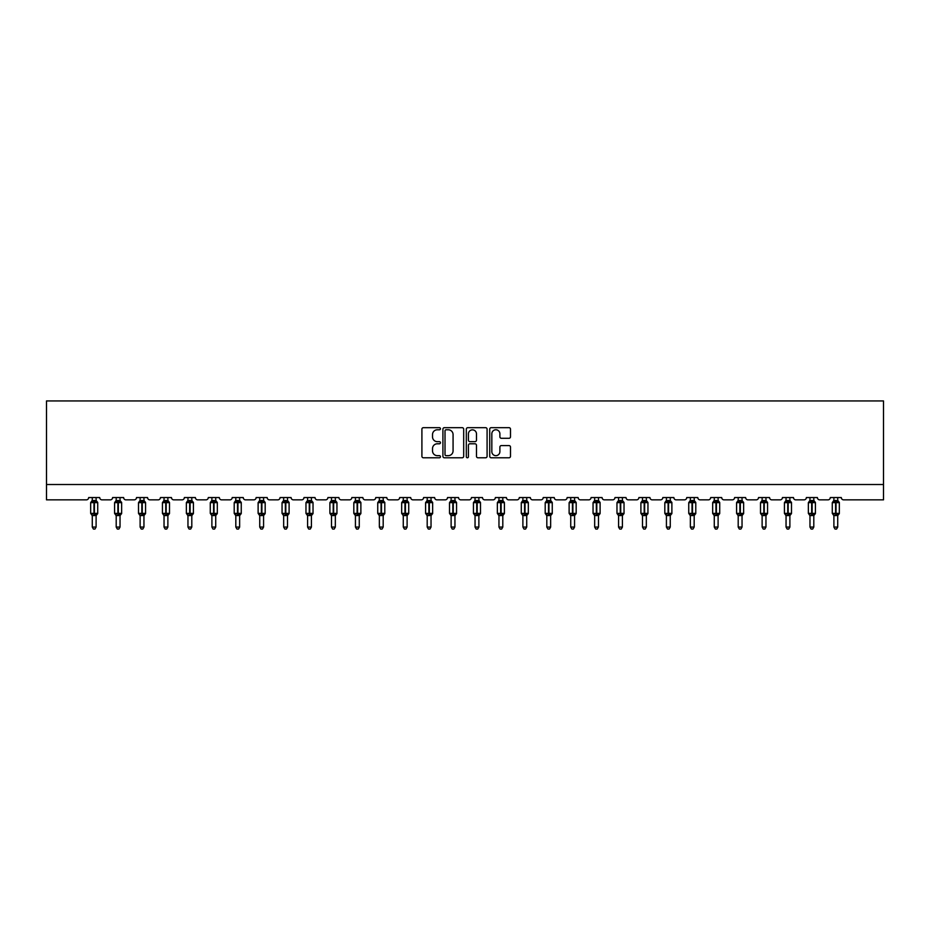 <?xml version="1.0" encoding="UTF-8"?>
<svg xmlns="http://www.w3.org/2000/svg" width="930" height="930" viewBox="0 0 930 930"><rect width="100%" height="100%" fill="white"/><g stroke="black" fill="none" stroke-linecap="round" stroke-linejoin="round"><path stroke-width="1.4" d="M440.46 428.73A1.058 1.058 0 0 0 439.413 427.672L423.417 427.672A1.5 1.5 0 0 0 421.906 429.183L421.906 456.27A1.5 1.5 0 0 0 423.417 457.781L439.413 457.781A1.058 1.058 0 0 0 440.46 456.723A1.058 1.058 0 0 0 439.413 455.665L437.344 455.665A4.813 4.813 0 0 1 432.52 450.852L432.52 448.597A4.813 4.813 0 0 1 437.344 443.784L439.413 443.784A1.058 1.058 0 0 0 440.46 442.726A1.058 1.058 0 0 0 439.413 441.669L437.344 441.669A4.813 4.813 0 0 1 432.52 436.856L432.52 434.601A4.813 4.813 0 0 1 437.344 429.776L439.413 429.776A1.058 1.058 0 0 0 440.46 428.73M508.989 438.286A1.5 1.5 0 0 0 510.5 436.775L510.5 429.183A1.5 1.5 0 0 0 508.989 427.672L491.226 427.672A1.5 1.5 0 0 0 489.726 429.183L489.726 456.27A1.5 1.5 0 0 0 491.226 457.781L508.989 457.781A1.5 1.5 0 0 0 510.5 456.27L510.5 447.086A1.5 1.5 0 0 0 508.989 445.586L501.386 445.586A1.5 1.5 0 0 0 499.887 447.086L499.887 451.643A4.022 4.022 0 0 1 495.853 455.665A4.022 4.022 0 0 1 491.831 451.643L491.831 433.81A4.022 4.022 0 0 1 495.853 429.776A4.022 4.022 0 0 1 499.887 433.81L499.887 436.775A1.5 1.5 0 0 0 501.386 438.286L508.989 438.286M883.5 484.518L883.5 400.935L46.5 400.935L46.5 499.852L86.374 499.852A2.302 2.302 0 0 0 88.676 497.55L99.719 497.55A2.302 2.302 0 0 0 102.009 499.852L110.298 499.852A2.302 2.302 0 0 0 112.6 497.55L123.632 497.55A2.302 2.302 0 0 0 125.934 499.852L134.222 499.852A2.302 2.302 0 0 0 136.512 497.55L147.556 497.55A2.302 2.302 0 0 0 149.858 499.852L158.147 499.852A2.302 2.302 0 0 0 160.437 497.55L171.48 497.55A2.302 2.302 0 0 0 173.782 499.852L182.059 499.852A2.302 2.302 0 0 0 184.361 497.55L195.405 497.55A2.302 2.302 0 0 0 197.706 499.852L205.983 499.852A2.302 2.302 0 0 0 208.285 497.55L219.329 497.55A2.302 2.302 0 0 0 221.631 499.852L229.908 499.852A2.302 2.302 0 0 0 232.209 497.55L243.253 497.55A2.302 2.302 0 0 0 245.555 499.852L253.832 499.852A2.302 2.302 0 0 0 256.134 497.55L267.177 497.55A2.302 2.302 0 0 0 269.479 499.852L277.756 499.852A2.302 2.302 0 0 0 280.058 497.55L291.102 497.55A2.302 2.302 0 0 0 293.403 499.852L301.68 499.852A2.302 2.302 0 0 0 303.982 497.55L315.026 497.55A2.302 2.302 0 0 0 317.316 499.852L325.605 499.852A2.302 2.302 0 0 0 327.906 497.55L338.939 497.55A2.302 2.302 0 0 0 341.24 499.852L349.529 499.852A2.302 2.302 0 0 0 351.831 497.55L362.863 497.55A2.302 2.302 0 0 0 365.165 499.852L373.453 499.852A2.302 2.302 0 0 0 375.743 497.55L386.787 497.55A2.302 2.302 0 0 0 389.089 499.852L397.366 499.852A2.302 2.302 0 0 0 399.668 497.55L410.711 497.55A2.302 2.302 0 0 0 413.013 499.852L421.29 499.852A2.302 2.302 0 0 0 423.592 497.55L434.636 497.55A2.302 2.302 0 0 0 436.937 499.852L445.214 499.852A2.302 2.302 0 0 0 447.516 497.55L458.56 497.55A2.302 2.302 0 0 0 460.862 499.852L469.139 499.852A2.302 2.302 0 0 0 471.44 497.55L482.484 497.55A2.302 2.302 0 0 0 484.786 499.852L493.063 499.852A2.302 2.302 0 0 0 495.365 497.55L506.408 497.55A2.302 2.302 0 0 0 508.71 499.852L516.987 499.852A2.302 2.302 0 0 0 519.289 497.55L530.332 497.55A2.302 2.302 0 0 0 532.634 499.852L540.911 499.852A2.302 2.302 0 0 0 543.213 497.55L554.257 497.55A2.302 2.302 0 0 0 556.547 499.852L564.836 499.852A2.302 2.302 0 0 0 567.137 497.55L578.169 497.55A2.302 2.302 0 0 0 580.471 499.852L588.76 499.852A2.302 2.302 0 0 0 591.062 497.55L602.094 497.55A2.302 2.302 0 0 0 604.395 499.852L612.684 499.852A2.302 2.302 0 0 0 614.974 497.55L626.018 497.55A2.302 2.302 0 0 0 628.32 499.852L636.597 499.852A2.302 2.302 0 0 0 638.898 497.55L649.942 497.55A2.302 2.302 0 0 0 652.244 499.852L660.521 499.852A2.302 2.302 0 0 0 662.823 497.55L673.866 497.55A2.302 2.302 0 0 0 676.168 499.852L684.445 499.852A2.302 2.302 0 0 0 686.747 497.55L697.791 497.55A2.302 2.302 0 0 0 700.092 499.852L708.369 499.852A2.302 2.302 0 0 0 710.671 497.55L721.715 497.55A2.302 2.302 0 0 0 724.017 499.852L732.294 499.852A2.302 2.302 0 0 0 734.595 497.55L745.639 497.55A2.302 2.302 0 0 0 747.941 499.852L756.218 499.852A2.302 2.302 0 0 0 758.52 497.55L769.563 497.55A2.302 2.302 0 0 0 771.854 499.852L780.142 499.852A2.302 2.302 0 0 0 782.444 497.55L793.488 497.55A2.302 2.302 0 0 0 795.778 499.852L804.066 499.852A2.302 2.302 0 0 0 806.368 497.55L817.4 497.55A2.302 2.302 0 0 0 819.702 499.852L827.991 499.852A2.302 2.302 0 0 0 830.281 497.55L841.325 497.55A2.302 2.302 0 0 0 843.626 499.852L883.5 499.852L883.5 484.518L46.5 484.518M463.686 429.183A1.5 1.5 0 0 0 462.175 427.672L444.412 427.672A1.5 1.5 0 0 0 442.913 429.183L442.913 456.27A1.5 1.5 0 0 0 444.412 457.781L462.175 457.781A1.5 1.5 0 0 0 463.686 456.27L463.686 429.183M467.825 427.672L485.588 427.672A1.5 1.5 0 0 1 487.088 429.183L487.088 456.27A1.5 1.5 0 0 1 485.588 457.781L477.985 457.781A1.5 1.5 0 0 1 476.474 456.27L476.474 445.284A1.5 1.5 0 0 0 474.974 443.784L469.929 443.784A1.5 1.5 0 0 0 468.429 445.284L468.429 456.723A1.058 1.058 0 0 1 467.372 457.781A1.058 1.058 0 0 1 466.314 456.723L466.314 429.183A1.5 1.5 0 0 1 467.825 427.672M446.075 429.776A1.058 1.058 0 0 0 445.017 430.834L445.017 454.619A1.058 1.058 0 0 0 446.075 455.665L448.248 455.665A4.813 4.813 0 0 0 453.073 450.852L453.073 434.601A4.813 4.813 0 0 0 448.248 429.776L446.075 429.776M476.474 433.88A4.022 4.022 0 0 0 472.452 429.858A4.022 4.022 0 0 0 468.429 433.88L468.429 440.169A1.5 1.5 0 0 0 469.929 441.669L474.974 441.669A1.5 1.5 0 0 0 476.474 440.169L476.474 433.88M92.279 527.066L96.104 527.066L94.953 529.065L93.43 529.065L92.279 527.066L92.279 515.429A1.686 1.604 180 0 0 91.396 514.023L94.418 513.383L94.418 501.956L97.22 501.933A0.767 0.767 0 0 1 97.72 502.653L90.663 502.653L90.663 513.383L93.965 513.383L93.965 501.956L91.396 502.002A1.686 1.604 0 0 0 92.279 500.584L96.116 500.666L96.104 497.55M96.104 527.066L96.116 515.36L93.965 515.592L93.965 514.069L94.418 513.383L97.72 513.383A0.767 0.767 0 0 1 97.22 514.104L96.104 515.685M96.104 515.441L96.104 515.441A1.686 1.604 180 0 1 96.999 514.023L94.418 514.069L94.418 515.592M93.965 515.592L92.279 515.441M92.279 497.55L92.279 500.596M92.279 500.666L91.721 502.502L92.279 500.666M96.662 502.502L96.116 500.666M96.116 515.36L96.662 513.534M92.279 515.36L91.721 513.534M116.204 527.066L120.028 527.066L118.877 529.065L117.354 529.065L116.204 527.066L116.204 515.429A1.686 1.604 180 0 0 115.308 514.023L118.343 513.383L118.343 501.956L121.144 501.933A0.767 0.767 0 0 1 121.644 502.653L114.588 502.653L114.588 513.383L117.889 513.383L117.889 501.956L115.308 502.002A1.686 1.604 0 0 0 116.204 500.584L120.04 500.666L120.028 497.55M120.028 527.066L120.04 515.36L117.889 515.592L117.889 514.069L118.343 513.383L121.644 513.383A0.767 0.767 0 0 1 121.144 514.104L120.028 515.685M120.028 515.441L120.028 515.441A1.686 1.604 180 0 1 120.923 514.023L118.343 514.069L118.343 515.592M117.889 515.592L116.204 515.441M116.204 497.55L116.204 500.596M116.192 500.666L115.646 502.502L116.192 500.666M120.586 502.502L120.04 500.666M120.04 515.36L120.586 513.534M116.192 515.36L115.646 513.534M140.116 527.066L143.952 527.066L142.802 529.065L141.279 529.065L140.116 527.066L140.116 515.429A1.686 1.604 180 0 0 139.233 514.023L142.267 513.383L142.267 501.956L145.068 501.933A0.767 0.767 0 0 1 145.568 502.653L138.512 502.653L138.512 513.383L141.813 513.383L141.813 501.956L139.233 502.002A1.686 1.604 0 0 0 140.116 500.584L143.952 500.666L143.952 497.55M143.952 527.066L143.952 515.36L141.813 515.592L141.813 514.069L142.267 513.383L145.568 513.383A0.767 0.767 0 0 1 145.068 514.104L143.952 515.685M143.952 515.441L143.952 515.441A1.686 1.604 180 0 1 144.836 514.023L142.267 514.069L142.267 515.592M141.813 515.592L140.116 515.441M140.116 497.55L140.116 500.596M140.116 500.666L139.57 502.502L140.116 500.666M144.51 502.502L143.952 500.666M143.952 515.36L144.51 513.534M140.116 515.36L139.57 513.534M164.04 527.066L167.877 527.066L166.726 529.065L165.191 529.065L164.04 527.066L164.04 515.429A1.686 1.604 180 0 0 163.157 514.023L166.191 513.383L166.191 501.956L168.981 501.933A0.767 0.767 0 0 1 169.493 502.653L162.436 502.653L162.436 513.383L165.738 513.383L165.738 501.956L163.157 502.002A1.686 1.604 0 0 0 164.04 500.584L167.877 500.666L167.877 497.55M167.877 527.066L167.877 515.36L165.738 515.592L165.738 514.069L166.191 513.383L169.493 513.383A0.767 0.767 0 0 1 168.981 514.104L167.877 515.685M167.877 515.441L167.877 515.441A1.686 1.604 180 0 1 168.76 514.023L166.191 514.069L166.191 515.592M165.738 515.592L164.04 515.441M164.04 497.55L164.04 500.596M164.04 500.666L163.494 502.502L164.04 500.666M168.435 502.502L167.877 500.666M167.877 515.36L168.435 513.534M164.04 515.36L163.494 513.534M187.965 527.066L191.801 527.066L190.65 529.065L189.116 529.065L187.965 527.066L187.965 515.429A1.686 1.604 180 0 0 187.081 514.023L190.115 513.383L190.115 501.956L192.905 501.933A0.767 0.767 0 0 1 193.417 502.653L186.36 502.653L186.36 513.383L189.65 513.383L189.65 501.956L187.081 502.002A1.686 1.604 0 0 0 187.965 500.584L191.801 500.666L191.801 497.55M191.801 527.066L191.801 515.36L189.65 515.592L189.65 514.069L190.115 513.383L193.417 513.383A0.767 0.767 0 0 1 192.905 514.104L191.801 515.685M191.801 515.441L191.801 515.441A1.686 1.604 180 0 1 192.684 514.023L190.115 514.069L190.115 515.592M189.65 515.592L187.965 515.441M187.965 497.55L187.965 500.596M187.965 500.666L187.407 502.502L187.965 500.666M192.359 502.502L191.801 500.666M191.801 515.36L192.359 513.534M187.965 515.36L187.407 513.534M211.889 527.066L215.725 527.066L214.574 529.065L213.04 529.065L211.889 527.066L211.889 515.429A1.686 1.604 180 0 0 211.005 514.023L214.04 513.383L214.04 501.956L216.83 501.933A0.767 0.767 0 0 1 217.329 502.653L210.285 502.653L210.285 513.383L213.575 513.383L213.575 501.956L211.005 502.002A1.686 1.604 0 0 0 211.889 500.584L215.725 500.666L215.725 497.55M215.725 527.066L215.725 515.36L213.575 515.592L213.575 514.069L214.04 513.383L217.329 513.383A0.767 0.767 0 0 1 216.83 514.104L215.725 515.685M215.725 515.441L215.725 515.441A1.686 1.604 180 0 1 216.609 514.023L214.04 514.069L214.04 515.592M213.575 515.592L211.889 515.441M211.889 497.55L211.889 500.596M211.889 500.666L211.331 502.502L211.889 500.666M216.283 502.502L215.725 500.666M215.725 515.36L216.283 513.534M211.889 515.36L211.331 513.534M235.813 527.066L239.649 527.066L238.499 529.065L236.964 529.065L235.813 527.066L235.813 515.429A1.686 1.604 180 0 0 234.93 514.023L237.964 513.383L237.964 501.956L240.754 501.933A0.767 0.767 0 0 1 241.254 502.653L234.209 502.653L234.209 513.383L237.499 513.383L237.499 501.956L234.93 502.002A1.686 1.604 0 0 0 235.813 500.584L239.649 500.666L239.649 497.55M239.649 527.066L239.649 515.36L237.499 515.592L237.499 514.069L237.964 513.383L241.254 513.383A0.767 0.767 0 0 1 240.754 514.104L239.649 515.685M239.649 515.441L239.649 515.441A1.686 1.604 180 0 1 240.533 514.023L237.964 514.069L237.964 515.592M237.499 515.592L235.813 515.441M235.813 497.55L235.813 500.596M235.813 500.666L235.255 502.502L235.813 500.666M240.207 502.502L239.649 500.666M239.649 515.36L240.207 513.534M235.813 515.36L235.255 513.534M259.737 527.066L263.574 527.066L262.423 529.065L260.888 529.065L259.737 527.066L259.737 515.429A1.686 1.604 180 0 0 258.854 514.023L261.888 513.383L261.888 501.956L264.678 501.933A0.767 0.767 0 0 1 265.178 502.653L258.122 502.653L258.122 513.383L261.423 513.383L261.423 501.956L258.854 502.002A1.686 1.604 0 0 0 259.737 500.584L263.574 500.666L263.574 497.55M263.574 527.066L263.574 515.36L261.423 515.592L261.423 514.069L261.888 513.383L265.178 513.383A0.767 0.767 0 0 1 264.678 514.104L263.574 515.685M263.574 515.441L263.574 515.441A1.686 1.604 180 0 1 264.457 514.023L261.888 514.069L261.888 515.592M261.423 515.592L259.737 515.441M259.737 497.55L259.737 500.596M259.737 500.666L259.179 502.502L259.737 500.666M264.132 502.502L263.574 500.666M263.574 515.36L264.132 513.534M259.737 515.36L259.179 513.534M283.662 527.066L287.498 527.066L286.347 529.065L284.812 529.065L283.662 527.066L283.662 515.429A1.686 1.604 180 0 0 282.778 514.023L285.812 513.383L285.812 501.956L288.602 501.933A0.767 0.767 0 0 1 289.102 502.653L282.046 502.653L282.046 513.383L285.347 513.383L285.347 501.956L282.778 502.002A1.686 1.604 0 0 0 283.662 500.584L287.498 500.666L287.498 497.55M287.498 527.066L287.498 515.36L285.347 515.592L285.347 514.069L285.812 513.383L289.102 513.383A0.767 0.767 0 0 1 288.602 514.104L287.498 515.685M287.498 515.441L287.498 515.441A1.686 1.604 180 0 1 288.381 514.023L285.812 514.069L285.812 515.592M285.347 515.592L283.662 515.441M283.662 497.55L283.662 500.596M283.662 500.666L283.104 502.502L283.662 500.666M288.056 502.502L287.498 500.666M287.498 515.36L288.056 513.534M283.662 515.36L283.104 513.534M307.586 527.066L311.422 527.066L310.271 529.065L308.737 529.065L307.586 527.066L307.586 515.429A1.686 1.604 180 0 0 306.702 514.023L309.725 513.383L309.725 501.956L312.526 501.933A0.767 0.767 0 0 1 313.026 502.653L305.97 502.653L305.97 513.383L309.272 513.383L309.272 501.956L306.702 502.002A1.686 1.604 0 0 0 307.586 500.584L311.422 500.666L311.422 497.55M311.422 527.066L311.422 515.36L309.272 515.592L309.272 514.069L309.725 513.383L313.026 513.383A0.767 0.767 0 0 1 312.526 514.104L311.422 515.685M311.422 515.441L311.422 515.441A1.686 1.604 180 0 1 312.306 514.023L309.725 514.069L309.725 515.592M309.272 515.592L307.586 515.441M307.586 497.55L307.586 500.596M307.586 500.666L307.028 502.502L307.586 500.666M311.969 502.502L311.422 500.666M311.422 515.36L311.969 513.534M307.586 515.36L307.028 513.534M331.51 527.066L335.335 527.066L334.184 529.065L332.661 529.065L331.51 527.066L331.51 515.429A1.686 1.604 180 0 0 330.615 514.023L333.649 513.383L333.649 501.956L336.451 501.933A0.767 0.767 0 0 1 336.951 502.653L329.894 502.653L329.894 513.383L333.196 513.383L333.196 501.956L330.615 502.002A1.686 1.604 0 0 0 331.51 500.584L335.346 500.666L335.335 497.55M335.335 527.066L335.346 515.36L333.196 515.592L333.196 514.069L333.649 513.383L336.951 513.383A0.767 0.767 0 0 1 336.451 514.104L335.335 515.685M335.335 515.441L335.335 515.441A1.686 1.604 180 0 1 336.23 514.023L333.649 514.069L333.649 515.592M333.196 515.592L331.51 515.441M331.51 497.55L331.51 500.596M331.51 500.666L330.952 502.502L331.51 500.666M335.893 502.502L335.346 500.666M335.346 515.36L335.893 513.534M331.51 515.36L330.952 513.534M355.434 527.066L359.259 527.066L358.108 529.065L356.585 529.065L355.434 527.066L355.434 515.429A1.686 1.604 180 0 0 354.539 514.023L357.573 513.383L357.573 501.956L360.375 501.933A0.767 0.767 0 0 1 360.875 502.653L353.819 502.653L353.819 513.383L357.12 513.383L357.12 501.956L354.539 502.002A1.686 1.604 0 0 0 355.434 500.584L359.259 500.666L359.259 497.55M359.259 527.066L359.259 515.36L357.12 515.592L357.12 514.069L357.573 513.383L360.875 513.383A0.767 0.767 0 0 1 360.375 514.104L359.259 515.685M359.259 515.441L359.259 515.441A1.686 1.604 180 0 1 360.154 514.023L357.573 514.069L357.573 515.592M357.12 515.592L355.434 515.441M355.434 497.55L355.434 500.596M355.423 500.666L354.876 502.502L355.423 500.666M359.817 502.502L359.259 500.666M359.259 515.36L359.817 513.534M355.423 515.36L354.876 513.534M379.347 527.066L383.183 527.066L382.032 529.065L380.498 529.065L379.347 527.066L379.347 515.429A1.686 1.604 180 0 0 378.464 514.023L381.498 513.383L381.498 501.956L384.288 501.933A0.767 0.767 0 0 1 384.799 502.653L377.743 502.653L377.743 513.383L381.044 513.383L381.044 501.956L378.464 502.002A1.686 1.604 0 0 0 379.347 500.584L383.183 500.666L383.183 497.55M383.183 527.066L383.183 515.36L381.044 515.592L381.044 514.069L381.498 513.383L384.799 513.383A0.767 0.767 0 0 1 384.288 514.104L383.183 515.685M383.183 515.441L383.183 515.441A1.686 1.604 180 0 1 384.067 514.023L381.498 514.069L381.498 515.592M381.044 515.592L379.347 515.441M379.347 497.55L379.347 500.596M379.347 500.666L378.801 502.502L379.347 500.666M383.741 502.502L383.183 500.666M383.183 515.36L383.741 513.534M379.347 515.36L378.801 513.534M403.271 527.066L407.108 527.066L405.957 529.065L404.422 529.065L403.271 527.066L403.271 515.429A1.686 1.604 180 0 0 402.388 514.023L405.422 513.383L405.422 501.956L408.212 501.933A0.767 0.767 0 0 1 408.723 502.653L401.667 502.653L401.667 513.383L404.957 513.383L404.957 501.956L402.388 502.002A1.686 1.604 0 0 0 403.271 500.584L407.108 500.666L407.108 497.55M407.108 527.066L407.108 515.36L404.957 515.592L404.957 514.069L405.422 513.383L408.723 513.383A0.767 0.767 0 0 1 408.212 514.104L407.108 515.685M407.108 515.441L407.108 515.441A1.686 1.604 180 0 1 407.991 514.023L405.422 514.069L405.422 515.592M404.957 515.592L403.271 515.441M403.271 497.55L403.271 500.596M403.271 500.666L402.725 502.502L403.271 500.666M407.666 502.502L407.108 500.666M407.108 515.36L407.666 513.534M403.271 515.36L402.725 513.534M427.196 527.066L431.032 527.066L429.881 529.065L428.346 529.065L427.196 527.066L427.196 515.429A1.686 1.604 180 0 0 426.312 514.023L429.346 513.383L429.346 501.956L432.136 501.933A0.767 0.767 0 0 1 432.648 502.653L425.591 502.653L425.591 513.383L428.881 513.383L428.881 501.956L426.312 502.002A1.686 1.604 0 0 0 427.196 500.584L431.032 500.666L431.032 497.55M431.032 527.066L431.032 515.36L428.881 515.592L428.881 514.069L429.346 513.383L432.648 513.383A0.767 0.767 0 0 1 432.136 514.104L431.032 515.685M431.032 515.441L431.032 515.441A1.686 1.604 180 0 1 431.915 514.023L429.346 514.069L429.346 515.592M428.881 515.592L427.196 515.441M427.196 497.55L427.196 500.596M427.196 500.666L426.638 502.502L427.196 500.666M431.59 502.502L431.032 500.666M431.032 515.36L431.59 513.534M427.196 515.36L426.638 513.534M451.12 527.066L454.956 527.066L453.805 529.065L452.271 529.065L451.12 527.066L451.12 515.429A1.686 1.604 180 0 0 450.236 514.023L453.27 513.383L453.27 501.956L456.06 501.933A0.767 0.767 0 0 1 456.56 502.653L449.516 502.653L449.516 513.383L452.805 513.383L452.805 501.956L450.236 502.002A1.686 1.604 0 0 0 451.12 500.584L454.956 500.666L454.956 497.55M454.956 527.066L454.956 515.36L452.805 515.592L452.805 514.069L453.27 513.383L456.56 513.383A0.767 0.767 0 0 1 456.06 514.104L454.956 515.685M454.956 515.441L454.956 515.441A1.686 1.604 180 0 1 455.84 514.023L453.27 514.069L453.27 515.592M452.805 515.592L451.12 515.441M451.12 497.55L451.12 500.596M451.12 500.666L450.562 502.502L451.12 500.666M455.514 502.502L454.956 500.666M454.956 515.36L455.514 513.534M451.12 515.36L450.562 513.534M475.044 527.066L478.88 527.066L477.729 529.065L476.195 529.065L475.044 527.066L475.044 515.429A1.686 1.604 180 0 0 474.161 514.023L477.195 513.383L477.195 501.956L479.985 501.933A0.767 0.767 0 0 1 480.485 502.653L473.44 502.653L473.44 513.383L476.73 513.383L476.73 501.956L474.161 502.002A1.686 1.604 0 0 0 475.044 500.584L478.88 500.666L478.88 497.55M478.88 527.066L478.88 515.36L476.73 515.592L476.73 514.069L477.195 513.383L480.485 513.383A0.767 0.767 0 0 1 479.985 514.104L478.88 515.685M478.88 515.441L478.88 515.441A1.686 1.604 180 0 1 479.764 514.023L477.195 514.069L477.195 515.592M476.73 515.592L475.044 515.441M475.044 497.55L475.044 500.596M475.044 500.666L474.486 502.502L475.044 500.666M479.438 502.502L478.88 500.666M478.88 515.36L479.438 513.534M475.044 515.36L474.486 513.534M498.968 527.066L502.805 527.066L501.654 529.065L500.119 529.065L498.968 527.066L498.968 515.429A1.686 1.604 180 0 0 498.085 514.023L501.119 513.383L501.119 501.956L503.909 501.933A0.767 0.767 0 0 1 504.409 502.653L497.352 502.653L497.352 513.383L500.654 513.383L500.654 501.956L498.085 502.002A1.686 1.604 0 0 0 498.968 500.584L502.805 500.666L502.805 497.55M502.805 527.066L502.805 515.36L500.654 515.592L500.654 514.069L501.119 513.383L504.409 513.383A0.767 0.767 0 0 1 503.909 514.104L502.805 515.685M502.805 515.441L502.805 515.441A1.686 1.604 180 0 1 503.688 514.023L501.119 514.069L501.119 515.592M500.654 515.592L498.968 515.441M498.968 497.55L498.968 500.596M498.968 500.666L498.41 502.502L498.968 500.666M503.363 502.502L502.805 500.666M502.805 515.36L503.363 513.534M498.968 515.36L498.41 513.534M522.893 527.066L526.729 527.066L525.578 529.065L524.043 529.065L522.893 527.066L522.893 515.429A1.686 1.604 180 0 0 522.009 514.023L525.043 513.383L525.043 501.956L527.833 501.933A0.767 0.767 0 0 1 528.333 502.653L521.277 502.653L521.277 513.383L524.578 513.383L524.578 501.956L522.009 502.002A1.686 1.604 0 0 0 522.893 500.584L526.729 500.666L526.729 497.55M526.729 527.066L526.729 515.36L524.578 515.592L524.578 514.069L525.043 513.383L528.333 513.383A0.767 0.767 0 0 1 527.833 514.104L526.729 515.685M526.729 515.441L526.729 515.441A1.686 1.604 180 0 1 527.612 514.023L525.043 514.069L525.043 515.592M524.578 515.592L522.893 515.441M522.893 497.55L522.893 500.596M522.893 500.666L522.335 502.502L522.893 500.666M527.275 502.502L526.729 500.666M526.729 515.36L527.275 513.534M522.893 515.36L522.335 513.534M546.817 527.066L550.653 527.066L549.502 529.065L547.968 529.065L546.817 527.066L546.817 515.429A1.686 1.604 180 0 0 545.933 514.023L548.956 513.383L548.956 501.956L551.757 501.933A0.767 0.767 0 0 1 552.257 502.653L545.201 502.653L545.201 513.383L548.502 513.383L548.502 501.956L545.933 502.002A1.686 1.604 0 0 0 546.817 500.584L550.653 500.666L550.653 497.55M550.653 527.066L550.653 515.36L548.502 515.592L548.502 514.069L548.956 513.383L552.257 513.383A0.767 0.767 0 0 1 551.757 514.104L550.653 515.685M550.653 515.441L550.653 515.441A1.686 1.604 180 0 1 551.537 514.023L548.956 514.069L548.956 515.592M548.502 515.592L546.817 515.441M546.817 497.55L546.817 500.596M546.817 500.666L546.259 502.502L546.817 500.666M551.199 502.502L550.653 500.666M550.653 515.36L551.199 513.534M546.817 515.36L546.259 513.534M570.741 527.066L574.566 527.066L573.415 529.065L571.892 529.065L570.741 527.066L570.741 515.429A1.686 1.604 180 0 0 569.846 514.023L572.88 513.383L572.88 501.956L575.682 501.933A0.767 0.767 0 0 1 576.182 502.653L569.125 502.653L569.125 513.383L572.427 513.383L572.427 501.956L569.846 502.002A1.686 1.604 0 0 0 570.741 500.584L574.577 500.666L574.566 497.55M574.566 527.066L574.577 515.36L572.427 515.592L572.427 514.069L572.88 513.383L576.182 513.383A0.767 0.767 0 0 1 575.682 514.104L574.566 515.685M574.566 515.441L574.566 515.441A1.686 1.604 180 0 1 575.461 514.023L572.88 514.069L572.88 515.592M572.427 515.592L570.741 515.441M570.741 497.55L570.741 500.596M570.741 500.666L570.183 502.502L570.741 500.666M575.124 502.502L574.577 500.666M574.577 515.36L575.124 513.534M570.741 515.36L570.183 513.534M594.665 527.066L598.49 527.066L597.339 529.065L595.816 529.065L594.665 527.066L594.665 515.429A1.686 1.604 180 0 0 593.77 514.023L596.804 513.383L596.804 501.956L599.606 501.933A0.767 0.767 0 0 1 600.106 502.653L593.049 502.653L593.049 513.383L596.351 513.383L596.351 501.956L593.77 502.002A1.686 1.604 0 0 0 594.665 500.584L598.49 500.666L598.49 497.55M598.49 527.066L598.49 515.36L596.351 515.592L596.351 514.069L596.804 513.383L600.106 513.383A0.767 0.767 0 0 1 599.606 514.104L598.49 515.685M598.49 515.441L598.49 515.441A1.686 1.604 180 0 1 599.385 514.023L596.804 514.069L596.804 515.592M596.351 515.592L594.665 515.441M594.665 497.55L594.665 500.596M594.654 500.666L594.107 502.502L594.654 500.666M599.048 502.502L598.49 500.666M598.49 515.36L599.048 513.534M594.654 515.36L594.107 513.534M618.578 527.066L622.414 527.066L621.263 529.065L619.729 529.065L618.578 527.066L618.578 515.429A1.686 1.604 180 0 0 617.694 514.023L620.729 513.383L620.729 501.956L623.519 501.933A0.767 0.767 0 0 1 624.03 502.653L616.974 502.653L616.974 513.383L620.275 513.383L620.275 501.956L617.694 502.002A1.686 1.604 0 0 0 618.578 500.584L622.414 500.666L622.414 497.55M622.414 527.066L622.414 515.36L620.275 515.592L620.275 514.069L620.729 513.383L624.03 513.383A0.767 0.767 0 0 1 623.519 514.104L622.414 515.685M622.414 515.441L622.414 515.441A1.686 1.604 180 0 1 623.298 514.023L620.729 514.069L620.729 515.592M620.275 515.592L618.578 515.441M618.578 497.55L618.578 500.596M618.578 500.666L618.032 502.502L618.578 500.666M622.972 502.502L622.414 500.666M622.414 515.36L622.972 513.534M618.578 515.36L618.032 513.534M642.502 527.066L646.338 527.066L645.188 529.065L643.653 529.065L642.502 527.066L642.502 515.429A1.686 1.604 180 0 0 641.619 514.023L644.653 513.383L644.653 501.956L647.443 501.933A0.767 0.767 0 0 1 647.954 502.653L640.898 502.653L640.898 513.383L644.188 513.383L644.188 501.956L641.619 502.002A1.686 1.604 0 0 0 642.502 500.584L646.338 500.666L646.338 497.55M646.338 527.066L646.338 515.36L644.188 515.592L644.188 514.069L644.653 513.383L647.954 513.383A0.767 0.767 0 0 1 647.443 514.104L646.338 515.685M646.338 515.441L646.338 515.441A1.686 1.604 180 0 1 647.222 514.023L644.653 514.069L644.653 515.592M644.188 515.592L642.502 515.441M642.502 497.55L642.502 500.596M642.502 500.666L641.944 502.502L642.502 500.666M646.896 502.502L646.338 500.666M646.338 515.36L646.896 513.534M642.502 515.36L641.944 513.534M666.426 527.066L670.263 527.066L669.112 529.065L667.577 529.065L666.426 527.066L666.426 515.429A1.686 1.604 180 0 0 665.543 514.023L668.577 513.383L668.577 501.956L671.367 501.933A0.767 0.767 0 0 1 671.879 502.653L664.822 502.653L664.822 513.383L668.112 513.383L668.112 501.956L665.543 502.002A1.686 1.604 0 0 0 666.426 500.584L670.263 500.666L670.263 497.55M670.263 527.066L670.263 515.36L668.112 515.592L668.112 514.069L668.577 513.383L671.879 513.383A0.767 0.767 0 0 1 671.367 514.104L670.263 515.685M670.263 515.441L670.263 515.441A1.686 1.604 180 0 1 671.146 514.023L668.577 514.069L668.577 515.592M668.112 515.592L666.426 515.441M666.426 497.55L666.426 500.596M666.426 500.666L665.868 502.502L666.426 500.666M670.821 502.502L670.263 500.666M670.263 515.36L670.821 513.534M666.426 515.36L665.868 513.534M690.351 527.066L694.187 527.066L693.036 529.065L691.502 529.065L690.351 527.066L690.351 515.429A1.686 1.604 180 0 0 689.467 514.023L692.501 513.383L692.501 501.956L695.291 501.933A0.767 0.767 0 0 1 695.791 502.653L688.746 502.653L688.746 513.383L692.036 513.383L692.036 501.956L689.467 502.002A1.686 1.604 0 0 0 690.351 500.584L694.187 500.666L694.187 497.55M694.187 527.066L694.187 515.36L692.036 515.592L692.036 514.069L692.501 513.383L695.791 513.383A0.767 0.767 0 0 1 695.291 514.104L694.187 515.685M694.187 515.441L694.187 515.441A1.686 1.604 180 0 1 695.07 514.023L692.501 514.069L692.501 515.592M692.036 515.592L690.351 515.441M690.351 497.55L690.351 500.596M690.351 500.666L689.793 502.502L690.351 500.666M694.745 502.502L694.187 500.666M694.187 515.36L694.745 513.534M690.351 515.36L689.793 513.534M714.275 527.066L718.111 527.066L716.96 529.065L715.426 529.065L714.275 527.066L714.275 515.429A1.686 1.604 180 0 0 713.391 514.023L716.426 513.383L716.426 501.956L719.216 501.933A0.767 0.767 0 0 1 719.715 502.653L712.671 502.653L712.671 513.383L715.961 513.383L715.961 501.956L713.391 502.002A1.686 1.604 0 0 0 714.275 500.584L718.111 500.666L718.111 497.55M718.111 527.066L718.111 515.36L715.961 515.592L715.961 514.069L716.426 513.383L719.715 513.383A0.767 0.767 0 0 1 719.216 514.104L718.111 515.685M718.111 515.441L718.111 515.441A1.686 1.604 180 0 1 718.995 514.023L716.426 514.069L716.426 515.592M715.961 515.592L714.275 515.441M714.275 497.55L714.275 500.596M714.275 500.666L713.717 502.502L714.275 500.666M718.669 502.502L718.111 500.666M718.111 515.36L718.669 513.534M714.275 515.36L713.717 513.534M738.199 527.066L742.035 527.066L740.885 529.065L739.35 529.065L738.199 527.066L738.199 515.429A1.686 1.604 180 0 0 737.316 514.023L740.35 513.383L740.35 501.956L743.14 501.933A0.767 0.767 0 0 1 743.64 502.653L736.583 502.653L736.583 513.383L739.885 513.383L739.885 501.956L737.316 502.002A1.686 1.604 0 0 0 738.199 500.584L742.035 500.666L742.035 497.55M742.035 527.066L742.035 515.36L739.885 515.592L739.885 514.069L740.35 513.383L743.64 513.383A0.767 0.767 0 0 1 743.14 514.104L742.035 515.685M742.035 515.441L742.035 515.441A1.686 1.604 180 0 1 742.919 514.023L740.35 514.069L740.35 515.592M739.885 515.592L738.199 515.441M738.199 497.55L738.199 500.596M738.199 500.666L737.641 502.502L738.199 500.666M742.593 502.502L742.035 500.666M742.035 515.36L742.593 513.534M738.199 515.36L737.641 513.534M762.123 527.066L765.96 527.066L764.809 529.065L763.274 529.065L762.123 527.066L762.123 515.429A1.686 1.604 180 0 0 761.24 514.023L764.262 513.383L764.262 501.956L767.064 501.933A0.767 0.767 0 0 1 767.564 502.653L760.508 502.653L760.508 513.383L763.809 513.383L763.809 501.956L761.24 502.002A1.686 1.604 0 0 0 762.123 500.584L765.96 500.666L765.96 497.55M765.96 527.066L765.96 515.36L763.809 515.592L763.809 514.069L764.262 513.383L767.564 513.383A0.767 0.767 0 0 1 767.064 514.104L765.96 515.685M765.96 515.441L765.96 515.441A1.686 1.604 180 0 1 766.843 514.023L764.262 514.069L764.262 515.592M763.809 515.592L762.123 515.441M762.123 497.55L762.123 500.596M762.123 500.666L761.565 502.502L762.123 500.666M766.506 502.502L765.96 500.666M765.96 515.36L766.506 513.534M762.123 515.36L761.565 513.534M786.048 527.066L789.884 527.066L788.721 529.065L787.198 529.065L786.048 527.066L786.048 515.429A1.686 1.604 180 0 0 785.164 514.023L788.187 513.383L788.187 501.956L790.988 501.933A0.767 0.767 0 0 1 791.488 502.653L784.432 502.653L784.432 513.383L787.733 513.383L787.733 501.956L785.164 502.002A1.686 1.604 0 0 0 786.048 500.584L789.884 500.666L789.884 497.55M789.884 527.066L789.884 515.36L787.733 515.592L787.733 514.069L788.187 513.383L791.488 513.383A0.767 0.767 0 0 1 790.988 514.104L789.884 515.685M789.884 515.441L789.884 515.441A1.686 1.604 180 0 1 790.767 514.023L788.187 514.069L788.187 515.592M787.733 515.592L786.048 515.441M786.048 497.55L786.048 500.596M786.048 500.666L785.49 502.502L786.048 500.666M790.43 502.502L789.884 500.666M789.884 515.36L790.43 513.534M786.048 515.36L785.49 513.534M809.972 527.066L813.797 527.066L812.646 529.065L811.123 529.065L809.972 527.066L809.972 515.429A1.686 1.604 180 0 0 809.077 514.023L812.111 513.383L812.111 501.956L814.913 501.933A0.767 0.767 0 0 1 815.412 502.653L808.356 502.653L808.356 513.383L811.658 513.383L811.658 501.956L809.077 502.002A1.686 1.604 0 0 0 809.972 500.584L813.808 500.666L813.797 497.55M813.797 527.066L813.808 515.36L811.658 515.592L811.658 514.069L812.111 513.383L815.412 513.383A0.767 0.767 0 0 1 814.913 514.104L813.797 515.685M813.797 515.441L813.797 515.441A1.686 1.604 180 0 1 814.692 514.023L812.111 514.069L812.111 515.592M811.658 515.592L809.972 515.441M809.972 497.55L809.972 500.596M809.96 500.666L809.414 502.502L809.96 500.666M814.355 502.502L813.808 500.666M813.808 515.36L814.355 513.534M809.96 515.36L809.414 513.534M833.896 527.066L837.721 527.066L836.57 529.065L835.047 529.065L833.896 527.066L833.896 515.429A1.686 1.604 180 0 0 833.001 514.023L836.035 513.383L836.035 501.956L838.837 501.933A0.767 0.767 0 0 1 839.337 502.653L832.28 502.653L832.28 513.383L835.582 513.383L835.582 501.956L833.001 502.002A1.686 1.604 0 0 0 833.896 500.584L837.721 500.666L837.721 497.55M837.721 527.066L837.721 515.36L835.582 515.592L835.582 514.069L836.035 513.383L839.337 513.383A0.767 0.767 0 0 1 838.837 514.104L837.721 515.685M837.721 515.441L837.721 515.441A1.686 1.604 180 0 1 838.604 514.023L836.035 514.069L836.035 515.592M835.582 515.592L833.896 515.441M833.896 497.55L833.896 500.596M833.885 500.666L833.338 502.502L833.885 500.666M838.279 502.502L837.721 500.666M837.721 515.36L838.279 513.534M833.885 515.36L833.338 513.534M94.418 500.445L94.418 501.956L93.965 500.445M96.999 502.002A1.686 1.604 0 0 1 96.104 500.584M118.343 500.445L118.343 501.956L117.889 500.445M120.923 502.002A1.686 1.604 0 0 1 120.028 500.584M142.267 500.445L142.267 501.956L141.813 500.445M144.836 502.002A1.686 1.604 0 0 1 143.952 500.584M166.191 500.445L166.191 501.956L165.738 500.445M168.76 502.002A1.686 1.604 0 0 1 167.877 500.584M190.115 500.445L190.115 501.956L189.65 500.445M192.684 502.002A1.686 1.604 0 0 1 191.801 500.584M214.04 500.445L214.04 501.956L213.575 500.445M216.609 502.002A1.686 1.604 0 0 1 215.725 500.584M237.964 500.445L237.964 501.956L237.499 500.445M240.533 502.002A1.686 1.604 0 0 1 239.649 500.584M261.888 500.445L261.888 501.956L261.423 500.445M264.457 502.002A1.686 1.604 0 0 1 263.574 500.584M285.812 500.445L285.812 501.956L285.347 500.445M288.381 502.002A1.686 1.604 0 0 1 287.498 500.584M309.725 500.445L309.725 501.956L309.272 500.445M312.306 502.002A1.686 1.604 0 0 1 311.422 500.584M333.649 500.445L333.649 501.956L333.196 500.445M336.23 502.002A1.686 1.604 0 0 1 335.335 500.584M357.573 500.445L357.573 501.956L357.12 500.445M360.154 502.002A1.686 1.604 0 0 1 359.259 500.584M381.498 500.445L381.498 501.956L381.044 500.445M384.067 502.002A1.686 1.604 0 0 1 383.183 500.584M405.422 500.445L405.422 501.956L404.957 500.445M407.991 502.002A1.686 1.604 0 0 1 407.108 500.584M429.346 500.445L429.346 501.956L428.881 500.445M431.915 502.002A1.686 1.604 0 0 1 431.032 500.584M453.27 500.445L453.27 501.956L452.805 500.445M455.84 502.002A1.686 1.604 0 0 1 454.956 500.584M477.195 500.445L477.195 501.956L476.73 500.445M479.764 502.002A1.686 1.604 0 0 1 478.88 500.584M501.119 500.445L501.119 501.956L500.654 500.445M503.688 502.002A1.686 1.604 0 0 1 502.805 500.584M525.043 500.445L525.043 501.956L524.578 500.445M527.612 502.002A1.686 1.604 0 0 1 526.729 500.584M548.956 500.445L548.956 501.956L548.502 500.445M551.537 502.002A1.686 1.604 0 0 1 550.653 500.584M572.88 500.445L572.88 501.956L572.427 500.445M575.461 502.002A1.686 1.604 0 0 1 574.566 500.584M596.804 500.445L596.804 501.956L596.351 500.445M599.385 502.002A1.686 1.604 0 0 1 598.49 500.584M620.729 500.445L620.729 501.956L620.275 500.445M623.298 502.002A1.686 1.604 0 0 1 622.414 500.584M644.653 500.445L644.653 501.956L644.188 500.445M647.222 502.002A1.686 1.604 0 0 1 646.338 500.584M668.577 500.445L668.577 501.956L668.112 500.445M671.146 502.002A1.686 1.604 0 0 1 670.263 500.584M692.501 500.445L692.501 501.956L692.036 500.445M695.07 502.002A1.686 1.604 0 0 1 694.187 500.584M716.426 500.445L716.426 501.956L715.961 500.445M718.995 502.002A1.686 1.604 0 0 1 718.111 500.584M740.35 500.445L740.35 501.956L739.885 500.445M742.919 502.002A1.686 1.604 0 0 1 742.035 500.584M764.262 500.445L764.262 501.956L763.809 500.445M766.843 502.002A1.686 1.604 0 0 1 765.96 500.584M788.187 500.445L788.187 501.956L787.733 500.445M790.767 502.002A1.686 1.604 0 0 1 789.884 500.584M812.111 500.445L812.111 501.956L811.658 500.445M814.692 502.002A1.686 1.604 0 0 1 813.797 500.584M836.035 500.445L836.035 501.956L835.582 500.445M838.604 502.002A1.686 1.604 0 0 1 837.721 500.584M97.72 513.383L97.72 502.653M92.279 515.685L90.663 513.383M92.279 500.34L90.663 502.653M97.22 501.933L96.104 500.34M121.644 513.383L121.644 502.653M116.204 515.685L114.588 513.383M116.204 500.34L114.588 502.653M121.144 501.933L120.028 500.34M145.568 513.383L145.568 502.653M140.116 515.685L138.512 513.383M140.116 500.34L138.512 502.653M145.068 501.933L143.952 500.34M169.493 513.383L169.493 502.653M164.04 515.685L162.436 513.383M164.04 500.34L162.436 502.653M168.981 501.933L167.877 500.34M193.417 513.383L193.417 502.653M187.965 515.685L186.36 513.383M187.965 500.34L186.36 502.653M192.905 501.933L191.801 500.34M217.329 513.383L217.329 502.653M211.889 515.685L210.285 513.383M211.889 500.34L210.285 502.653M216.83 501.933L215.725 500.34M241.254 513.383L241.254 502.653M235.813 515.685L234.209 513.383M235.813 500.34L234.209 502.653M240.754 501.933L239.649 500.34M265.178 513.383L265.178 502.653M259.737 515.685L258.122 513.383M259.737 500.34L258.122 502.653M264.678 501.933L263.574 500.34M289.102 513.383L289.102 502.653M283.662 515.685L282.046 513.383M283.662 500.34L282.046 502.653M288.602 501.933L287.498 500.34M313.026 513.383L313.026 502.653M307.586 515.685L305.97 513.383M307.586 500.34L305.97 502.653M312.526 501.933L311.422 500.34M336.951 513.383L336.951 502.653M331.51 515.685L329.894 513.383M331.51 500.34L329.894 502.653M336.451 501.933L335.335 500.34M360.875 513.383L360.875 502.653M355.434 515.685L353.819 513.383M355.434 500.34L353.819 502.653M360.375 501.933L359.259 500.34M384.799 513.383L384.799 502.653M379.347 515.685L377.743 513.383M379.347 500.34L377.743 502.653M384.288 501.933L383.183 500.34M408.723 513.383L408.723 502.653M403.271 515.685L401.667 513.383M403.271 500.34L401.667 502.653M408.212 501.933L407.108 500.34M432.648 513.383L432.648 502.653M427.196 515.685L425.591 513.383M427.196 500.34L425.591 502.653M432.136 501.933L431.032 500.34M456.56 513.383L456.56 502.653M451.12 515.685L449.516 513.383M451.12 500.34L449.516 502.653M456.06 501.933L454.956 500.34M480.485 513.383L480.485 502.653M475.044 515.685L473.44 513.383M475.044 500.34L473.44 502.653M479.985 501.933L478.88 500.34M504.409 513.383L504.409 502.653M498.968 515.685L497.352 513.383M498.968 500.34L497.352 502.653M503.909 501.933L502.805 500.34M528.333 513.383L528.333 502.653M522.893 515.685L521.277 513.383M522.893 500.34L521.277 502.653M527.833 501.933L526.729 500.34M552.257 513.383L552.257 502.653M546.817 515.685L545.201 513.383M546.817 500.34L545.201 502.653M551.757 501.933L550.653 500.34M576.182 513.383L576.182 502.653M570.741 515.685L569.125 513.383M570.741 500.34L569.125 502.653M575.682 501.933L574.566 500.34M600.106 513.383L600.106 502.653M594.665 515.685L593.049 513.383M594.665 500.34L593.049 502.653M599.606 501.933L598.49 500.34M624.03 513.383L624.03 502.653M618.578 515.685L616.974 513.383M618.578 500.34L616.974 502.653M623.519 501.933L622.414 500.34M647.954 513.383L647.954 502.653M642.502 515.685L640.898 513.383M642.502 500.34L640.898 502.653M647.443 501.933L646.338 500.34M671.879 513.383L671.879 502.653M666.426 515.685L664.822 513.383M666.426 500.34L664.822 502.653M671.367 501.933L670.263 500.34M695.791 513.383L695.791 502.653M690.351 515.685L688.746 513.383M690.351 500.34L688.746 502.653M695.291 501.933L694.187 500.34M719.715 513.383L719.715 502.653M714.275 515.685L712.671 513.383M714.275 500.34L712.671 502.653M719.216 501.933L718.111 500.34M743.64 513.383L743.64 502.653M738.199 515.685L736.583 513.383M738.199 500.34L736.583 502.653M743.14 501.933L742.035 500.34M767.564 513.383L767.564 502.653M762.123 515.685L760.508 513.383M762.123 500.34L760.508 502.653M767.064 501.933L765.96 500.34M791.488 513.383L791.488 502.653M786.048 515.685L784.432 513.383M786.048 500.34L784.432 502.653M790.988 501.933L789.884 500.34M815.412 513.383L815.412 502.653M809.972 515.685L808.356 513.383M809.972 500.34L808.356 502.653M814.913 501.933L813.797 500.34M839.337 513.383L839.337 502.653M833.896 515.685L832.28 513.383M833.896 500.34L832.28 502.653M838.837 501.933L837.721 500.34"/></g></svg>
